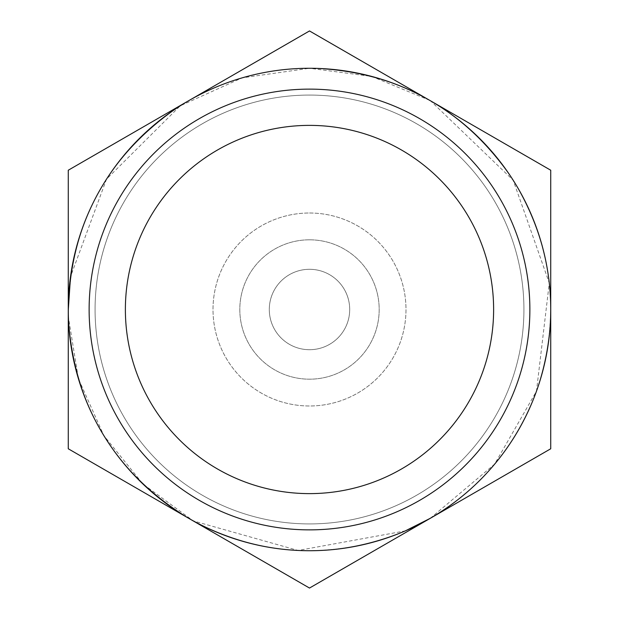 <?xml version="1.0" encoding="UTF-8"?>
<svg xmlns="http://www.w3.org/2000/svg" width="619" height="619" viewBox="0 0 619 619"><rect width="100%" height="100%" fill="white"/><g stroke="black" fill="none" stroke-linecap="round" stroke-linejoin="round"><path stroke-width="0.46" stroke-dasharray="3.1 2.32" d="M550.732 170.225L430.112 100.588A241.232 241.232 0 0 1 550.732 309.5L550.732 170.225L550.732 309.5A241.232 241.232 0 0 1 430.112 518.413L550.732 448.775L550.732 309.5L550.732 448.775L430.112 518.413A241.232 241.232 0 0 1 68.268 309.5A241.232 241.232 0 0 1 430.112 100.588L309.5 30.95L68.268 170.225L68.268 448.775L309.5 588.05L430.112 518.413L309.5 588.05L68.268 448.775L68.268 170.225L309.5 30.95L550.732 170.225L309.5 30.95L68.268 170.225L68.268 448.775L309.5 588.05L550.732 448.775L550.732 170.225M309.5 213.006A96.494 96.494 0 0 1 393.065 357.743A96.494 96.494 0 0 1 225.935 357.743A96.494 96.494 0 0 1 309.5 213.006A96.494 96.494 0 0 1 393.065 357.743A96.494 96.494 0 0 1 225.935 357.743A96.494 96.494 0 0 1 309.5 213.006A96.494 96.494 0 0 1 393.065 357.743A96.494 96.494 0 0 1 225.935 357.743A96.494 96.494 0 0 1 309.5 213.006M309.5 239.808A69.692 69.692 0 0 1 369.853 344.342A69.692 69.692 0 0 1 249.148 344.342A69.692 69.692 0 0 1 309.5 239.808A69.692 69.692 0 0 1 369.853 344.342A69.692 69.692 0 0 1 249.148 344.342A69.692 69.692 0 0 1 309.5 239.808A69.692 69.692 0 0 1 369.853 344.342A69.692 69.692 0 0 1 249.148 344.342A69.692 69.692 0 0 1 309.5 239.808M309.5 269.296A40.204 40.204 0 0 1 344.319 329.602A40.204 40.204 0 0 1 274.681 329.602A40.204 40.204 0 0 1 309.5 269.296A40.204 40.204 0 0 1 344.319 329.602A40.204 40.204 0 0 1 274.681 329.602A40.204 40.204 0 0 1 309.5 269.296M550.732 309.5A241.232 241.232 0 0 1 188.888 518.413A241.232 241.232 0 0 1 188.888 100.588A241.232 241.232 0 0 1 550.732 309.5M309.5 95.071A214.429 214.429 0 0 1 495.2 416.711A214.429 214.429 0 0 1 123.8 416.711A214.429 214.429 0 0 1 309.5 95.071A214.429 214.429 0 0 1 495.2 416.711A214.429 214.429 0 0 1 123.8 416.711A214.429 214.429 0 0 1 309.5 95.071A214.429 214.429 0 0 1 495.2 416.711A214.429 214.429 0 0 1 123.8 416.711A214.429 214.429 0 0 1 309.5 95.071A214.429 214.429 0 0 1 495.2 416.711A214.429 214.429 0 0 1 123.8 416.711A214.429 214.429 0 0 1 309.5 95.071A214.429 214.429 0 0 1 495.2 416.711A214.429 214.429 0 0 1 123.8 416.711A214.429 214.429 0 0 1 309.5 95.071A214.429 214.429 0 0 1 495.2 416.711A214.429 214.429 0 0 1 123.8 416.711A214.429 214.429 0 0 1 309.5 95.071A214.429 214.429 0 0 1 495.2 416.711A214.429 214.429 0 0 1 123.8 416.711A214.429 214.429 0 0 1 309.5 95.071A214.429 214.429 0 0 1 495.2 416.711A214.429 214.429 0 0 1 123.8 416.711A214.429 214.429 0 0 1 309.5 95.071A214.429 214.429 0 0 1 495.2 416.711A214.429 214.429 0 0 1 123.8 416.711A214.429 214.429 0 0 1 309.5 95.071A214.429 214.429 0 0 1 495.2 416.711A214.429 214.429 0 0 1 123.8 416.711A214.429 214.429 0 0 1 309.5 95.071A214.429 214.429 0 0 1 495.2 416.711A214.429 214.429 0 0 1 123.8 416.711A214.429 214.429 0 0 1 309.5 95.071A214.429 214.429 0 0 1 495.2 416.711A214.429 214.429 0 0 1 123.8 416.711A214.429 214.429 0 0 1 309.5 95.071A214.429 214.429 0 0 1 495.2 416.711A214.429 214.429 0 0 1 123.8 416.711A214.429 214.429 0 0 1 309.5 95.071A214.429 214.429 0 0 1 495.2 416.711A214.429 214.429 0 0 1 123.8 416.711A214.429 214.429 0 0 1 309.5 95.071M429.617 100.301L371.663 76.416L309.5 68.268C262.851 68.531 219.768 81.05 180.245 105.818C105.733 156.53 68.454 226.949 68.384 317.075C74.11 407.023 115.745 474.959 193.283 520.896C262.417 556.907 333.092 560.241 405.306 530.893C468.274 502.404 511.99 455.847 536.472 391.216C561.224 317.299 553.463 246.973 513.182 180.245C464.397 108.163 396.5 70.837 309.5 68.268L242.199 77.847L180.245 105.818L106.514 179.154L70.512 276.708M68.268 310.274L68.384 317.075L78.381 378.619L103.814 435.544L142.989 484.043L193.283 520.896L298.134 550.461L405.306 530.893M430.29 518.312L494.627 464.157L536.472 391.216L549.277 283.03L513.182 180.245L430.607 100.874M309.5 68.268C262.851 68.531 219.768 81.05 180.245 105.818C105.733 156.53 68.454 226.949 68.384 317.075C74.11 407.023 115.745 474.959 193.283 520.896C262.417 556.907 333.092 560.241 405.306 530.893C468.274 502.404 511.99 455.847 536.472 391.216C561.224 317.299 553.463 246.973 513.182 180.245C464.397 108.163 396.5 70.837 309.5 68.268C262.851 68.531 219.768 81.05 180.245 105.818C105.733 156.53 68.454 226.949 68.384 317.075C74.11 407.023 115.745 474.959 193.283 520.896C262.417 556.907 333.092 560.241 405.306 530.893C468.274 502.404 511.99 455.847 536.472 391.216C561.224 317.299 553.463 246.973 513.182 180.245C464.397 108.163 396.5 70.837 309.5 68.268C262.851 68.531 219.768 81.05 180.245 105.818C105.733 156.53 68.454 226.949 68.384 317.075C74.11 407.023 115.745 474.959 193.283 520.896C262.417 556.907 333.092 560.241 405.306 530.893C468.274 502.404 511.99 455.847 536.472 391.216C561.224 317.299 553.463 246.973 513.182 180.245C464.397 108.163 396.5 70.837 309.5 68.268C262.851 68.531 219.768 81.05 180.245 105.818C105.733 156.53 68.454 226.949 68.384 317.075C74.11 407.023 115.745 474.959 193.283 520.896C262.417 556.907 333.092 560.241 405.306 530.893C468.274 502.404 511.99 455.847 536.472 391.216C561.224 317.299 553.463 246.973 513.182 180.245C464.397 108.163 396.5 70.837 309.5 68.268"/><path stroke-width="0.93" d="M550.732 309.5A241.232 241.232 0 0 1 188.888 518.413A241.232 241.232 0 0 1 309.5 68.268A241.232 241.232 0 0 1 550.732 309.5L550.732 170.225L309.5 30.95L68.268 170.225L68.268 448.775L309.5 588.05L550.732 448.775L550.732 309.5M493.622 309.5A184.122 184.122 0 0 1 309.5 493.622A184.122 184.122 0 0 1 125.378 309.5A184.122 184.122 0 0 1 309.5 125.378A184.122 184.122 0 0 1 493.622 309.5M309.5 89.128A220.372 220.372 0 0 1 500.345 419.69A220.372 220.372 0 0 1 118.655 419.69A220.372 220.372 0 0 1 309.5 89.128M70.512 276.708L68.268 310.274M405.306 530.893L430.29 518.312M430.607 100.874L429.617 100.301"/></g></svg>
